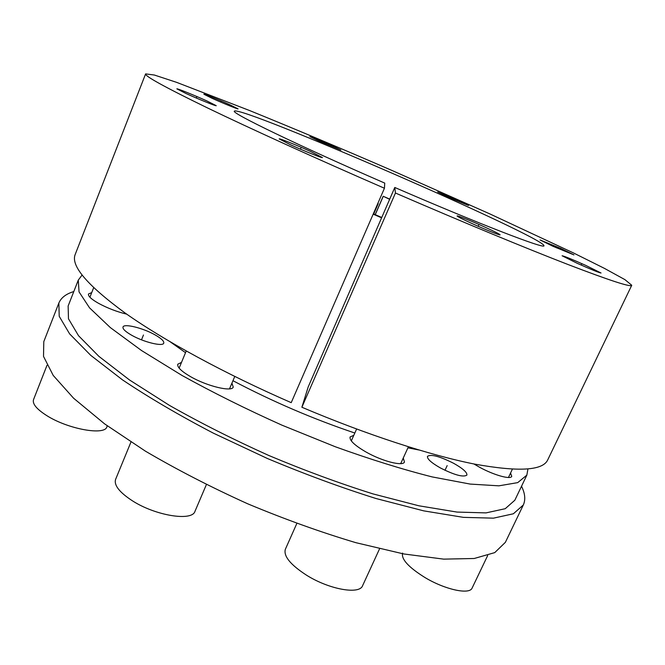 <?xml version="1.0" encoding="UTF-8"?>
<svg xmlns="http://www.w3.org/2000/svg" width="665" height="665" viewBox="0 0 665 665"><rect width="100%" height="100%" fill="white"/><g stroke="black" fill="none" stroke-linecap="round" stroke-linejoin="round"><path stroke-width="1" d="M389.723 199.118L383.19 196.258L375.168 214.62M373.165 214.163L381.61 217.821M418.85 449.972L407.919 447.836M354.827 433.023C313.182 419 272.559 401.56 232.966 380.713M185.527 352.674L170.348 341.926M82.044 275.094L78.287 280.106L79.044 291.893L89.551 307.853L110.39 327.629L141.495 350.513L181.886 375.384C212.867 392.541 246.2 409.125 281.902 425.143L335.36 446.78C370.472 459.432 402.766 469.482 432.25 476.93L470.197 484.078L498.875 485.832L517.702 482.632L526.838 475.143L527.944 468.983M440.479 467.994C454.611 475.101 463.414 477.47 466.897 475.101C467.262 472.416 462.848 468.484 453.646 463.306C439.74 456.323 431.011 454.004 427.479 456.34C427.021 458.908 431.352 462.79 440.479 467.994M91.737 292.583L88.487 293.988C87.955 296.091 91.321 299.208 98.586 303.348C107.639 308.219 117.015 311.819 126.716 314.146M473.904 463.962L479.706 467.32C494.045 475.176 510.703 479.798 511.742 476.348L510.554 473.039M353.813 435.292L350.098 436.963C349.349 440.413 354.761 445.483 366.332 452.192C382.508 461.36 403.156 466.556 404.461 461.976L403.256 458.027M181.503 362.392L177.779 364.221C177.048 367.113 181.304 371.253 190.547 376.648C207.156 386.274 232.085 392.2 233.232 387.055L231.919 383.173M131.512 335.152C143.632 342.143 163.016 346.864 163.756 343.132C164.197 341.187 161.287 338.427 155.028 334.861C143.125 328.053 123.939 323.265 123 327.005C122.526 328.884 125.361 331.602 131.512 335.152M523.313 504.993L505.367 542.341L494.752 552.615L474.228 558.492L443.663 559.132L403.713 553.945L355.941 542.698C320.937 532.274 284.861 519.315 247.704 503.804C211.021 487.204 176.932 469.656 145.436 451.169L104.629 423.896L73.591 398.219L53.217 375.426L43.516 356.407L43.79 341.644L58.861 303.041L59.21 316.299L69.601 333.855L90.706 355.318L122.493 379.873C148.719 397.446 178.985 415.201 213.282 433.115L267.405 458.501C304.811 474.187 341.029 487.536 376.066 498.534L423.73 510.861L463.372 517.353L493.455 518.16L513.38 513.779L523.313 504.993C525.699 499.756 525.101 493.496 521.526 486.24M383.19 196.258L389.64 199.309M375.26 214.662L383.173 196.483M381.76 217.472L373.314 213.822M526.838 475.143L514.826 500.238L505.242 508.7L486.015 512.89L457.021 512.075L418.875 505.791L373.057 493.92C339.408 483.339 304.628 470.521 268.726 455.45C233.224 439.465 200.123 422.774 169.442 405.384L129.509 379.973L98.894 356.357L78.528 335.709L68.478 318.793L68.138 306.008L78.287 280.106M73.798 291.561C66.051 293.897 61.072 297.729 58.861 303.041M384.752 183.108C297.488 145.178 230.58 112.668 234.363 111.146C239.732 104.804 544.951 237.513 543.97 245.767C545.184 249.383 479.698 224.255 394.786 187.464L395.451 193.025C462.217 221.919 525.849 248.211 568.068 264.537C609.838 280.547 631.068 287.455 631.75 285.268L624.95 279.657L604.435 268.377L573.288 252.858L489.914 213.939L392.533 170.714C341.735 148.686 293.988 128.586 249.292 110.423L176.591 82.344L154.347 75.029L145.61 73.89C144.446 75.935 165.036 87.256 207.364 107.863C250.215 128.544 315.9 158.436 384.437 188.245L384.752 183.108M485.009 227.164C472.059 221.262 456.98 215.194 457.079 215.942C457.429 216.599 462.358 219.109 471.876 223.473C485.084 229.5 500.354 235.634 500.113 234.836C499.639 234.105 494.602 231.553 485.009 227.164M585.641 265.343C572.041 259.292 564.194 256.091 562.091 255.767L577.245 263.315C591.069 269.475 598.999 272.708 601.044 273.007L585.641 265.343M560.928 248.519L540.063 239.957L552.898 246.258L573.953 254.894L560.928 248.519M458.069 200.381L437.653 191.994L447.969 197.031L468.534 205.485L458.069 200.381M332.051 145.668L309.882 136.583L318.568 140.847L340.887 149.999L332.051 145.668M229.733 104.721C219.209 99.95 203.581 93.59 203.839 94.197L212.019 98.27C222.733 103.133 238.477 109.534 238.078 108.877L229.733 104.721M206.99 100.989C194.945 95.494 176.574 88.088 176.848 88.852L185.884 93.449C198.178 99.068 216.707 106.516 216.241 105.677L206.99 100.989M310.488 151.429C297.197 145.344 278.968 138.046 279.159 138.91L290.813 144.904C304.379 151.121 322.808 158.478 322.417 157.547L310.488 151.429M384.437 188.245L291.22 402.658C225.036 373.83 163.54 340.264 124.995 312.932C87.115 285.152 70.523 265.643 75.212 254.421L145.61 73.89M631.75 285.268L547.727 459.881C542.856 470.662 518.417 472.05 474.411 464.062C430.213 455.309 366.573 434.694 301.877 407.238L395.451 193.025M394.786 187.464L308.211 386.905L301.877 407.238M206.374 484.61L194.986 511.31C192.193 521.584 155.427 515.766 132.169 500.654C119.359 492.241 113.831 485.159 115.594 479.399L130.947 442.059M379.565 548.808L362.6 585.682C359.59 594.867 329.125 589.464 306.474 575.159C290.422 564.718 283.381 556.098 285.351 549.29L296.814 523.505M487.669 555.566L472.133 588.01C469.731 594.959 445.184 589.714 425.018 577.569C408.559 567.303 401.086 559.14 402.608 553.081M107.281 425.841L106.874 426.847C104.895 435.725 68.113 429.216 46.791 415.625C36.683 409.191 32.261 403.871 33.516 399.665L47.007 365.293M373.713 213.997L378.21 203.648M141.504 339.84L143.465 335.002M444.993 470.296L447.171 465.608M300.439 149.16L300.829 148.22M196.308 98.029L196.607 97.281M220.772 102.119L221.004 101.546M325.202 143.773L325.401 143.291M452.873 199.201L453.081 198.727M556.713 247.954L556.971 247.405M581.168 265.069L581.518 264.346M478.152 226.275L478.567 225.352M179.126 368.119L186.217 351.004M229.508 388.859L234.762 376.465M351.303 440.903L356.615 429.033M400.696 463.63L408.401 446.78M508.442 477.495L512.383 469.199M89.9 297.222L93.649 287.737"/></g></svg>
